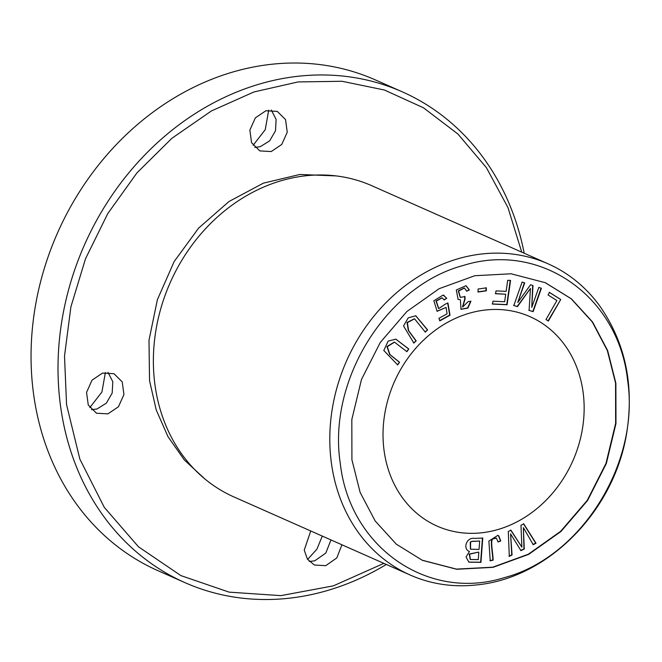 <?xml version="1.0" encoding="UTF-8"?>
<svg xmlns="http://www.w3.org/2000/svg" width="662" height="662" viewBox="0 0 662 662"><rect width="100%" height="100%" fill="white"/><g stroke="black" fill="none" stroke-linecap="round" stroke-linejoin="round"><path stroke-width="0.99" d="M560.747 299.505L549.51 292.438L548.045 294.971L556.908 300.548L545.985 319.523L548.368 321.02L560.747 299.505L548.053 320.88M500.745 540.978L498.825 535.972L497.857 535.359L488.879 541.086L490.252 560.822L493.14 560.143C493.016 552.894 490.261 541.144 492.718 538.992L496.351 538.107L498.18 541.979L500.745 540.978L497.865 541.839M399.567 362.271L389.943 354.559L387.27 346.681L394.502 342.155L406.915 351.679L408.785 348.99L395.851 339.176L388.172 341.062L383.803 350.479L397.705 364.961L399.567 362.271L397.39 364.82M486.33 287.854L478.088 289.037L478.121 292.016L486.355 290.825L486.33 287.854M416.166 340.847L408.628 330.677L407.362 322.634L414.544 318.819L425.294 332.117L427.611 329.899L415.794 315.774L408.231 317.843L403.555 325.985L413.849 343.065L416.166 340.847L413.535 342.924M446.742 298.281L443.143 295.045L433.85 300.771L437.127 311.305L446.072 307.4L447.082 313.788L438.947 318.323L439.874 320.847L450.011 315.195L447.951 303.055L445.485 304.04L438.732 308.566L436.299 301.144L442.1 297.826L444.202 299.977L446.742 298.281L443.888 299.836M443.871 295.302L443.143 295.045M541.408 288.251L538.827 287.424L531.776 307.367L532.984 285.545L530.576 284.768L517.767 302.493L524.701 282.889L522.119 282.053L513.844 305.48L517.436 306.638L530.436 288.483L529.103 310.387L533.125 311.678L541.408 288.251M523.783 523.89L520.977 525.264L521.871 547.135L510.932 530.179L508.284 531.478L509.301 556.345L512.065 554.996L510.584 533.903L520.953 550.643L524.271 549.021L523.377 527.639L533.2 544.652L536.021 543.27L523.783 523.89M469.366 289.948L466.015 285.703L456.308 289.989L458.104 299.373L460.363 299.712L461.033 309.295L467.877 308.111L470.947 301.218L468.224 301.574L462.655 307.027L465.08 299.133L464.964 296.526L460.371 297.42L458.592 291.065L464.385 288.069L466.784 291.197L469.366 289.948L466.478 291.057M482.763 538.065L474.464 538.396C466.412 536.973 462.481 549.129 469.466 551.487L466.023 557.048L468.928 562.146L480.951 562.361L482.763 538.065M545.083 282.6L571.165 298.761L592.25 321.914L607.344 350.554L615.569 383.124L615.643 423.349L605.978 463.433L587.244 500.398L560.623 531.346L528.342 554.218L492.718 567.193L456.408 569.105L422.091 560.184M583.139 392.525A114.559 97.587 -66.1 0 1 541.748 504.411A114.559 97.587 -66.1 0 1 437.185 526.133A114.559 97.587 -66.1 0 1 384.034 450.251A114.559 97.587 -66.1 0 1 425.426 338.373A114.559 97.587 -66.1 0 1 529.989 316.651A114.559 97.587 -66.1 0 1 583.139 392.525M510.567 280.456L507.713 280.316L506.132 291.354L496.012 290.883L495.606 293.746L505.727 294.218L504.643 301.74L492.95 301.193L492.545 304.065L507.084 304.743L510.567 280.456M410.266 575.063L233.852 496.905A170.2 144.986 -66.1 0 1 154.875 384.175A170.2 144.986 -66.1 0 1 216.375 217.955A170.2 144.986 -66.1 0 1 371.721 185.683L548.136 263.84A170.2 144.986 -66.1 0 1 599.714 305.935C624.506 341.493 633.716 382.379 627.344 428.595C616.86 507.837 550.122 578.216 476.102 584.976A170.2 144.986 -66.1 0 1 410.266 575.063A170.2 144.986 -66.1 0 1 331.298 462.333A170.2 144.986 -66.1 0 1 392.798 296.104A170.2 144.986 -66.1 0 1 548.136 263.84M351.919 459.792L351.82 419.543L361.477 379.508L380.245 342.511L406.857 311.537L439.113 288.698L474.786 275.723L511.089 273.787L545.372 282.715L571.496 298.91L592.598 322.038L607.666 350.645L615.875 383.265L615.974 423.523L606.326 463.549L587.55 500.546L560.937 531.52L528.69 554.359L493.016 567.342L456.706 569.27L422.422 560.35L396.298 544.156L375.205 521.019L360.128 492.42L351.919 459.792M105.39 372.483L101.923 391.995L89.784 407.643M268.706 110.173L265.239 129.686L253.099 145.334M322.295 536.088L316.924 549.154L307.615 559.448M627.551 379.88C640.311 462.796 581.484 557.272 504.444 577.603C427.917 601.799 349.453 547.118 340.251 463.177C327.491 380.261 386.31 285.785 463.35 265.454C539.886 241.266 618.341 295.939 627.551 379.88M524.188 253.232A268.391 228.63 113.9 0 0 402.33 91.853L375.371 79.912A268.391 228.63 113.9 0 0 130.406 130.786A268.391 228.63 113.9 0 0 33.423 392.914A268.391 228.63 113.9 0 0 157.953 570.677L184.913 582.626A268.391 228.63 113.9 0 0 386.318 564.454M402.33 91.853A268.391 228.63 113.9 0 0 157.366 142.735A268.391 228.63 113.9 0 0 60.383 404.854A268.391 228.63 113.9 0 0 184.913 582.626M330.967 539.927L325.812 553.068L314.789 560.797L309.303 561.484M271.329 110.049L276.12 119.433L275.483 130.811L269.641 140.874L260.274 146.691L254.779 147.378M108.014 372.358L112.805 381.734L112.168 393.12L106.325 403.175L96.958 409L91.472 409.687M521.739 252.148L507.953 207.537L486.371 167.61L457.897 133.997L423.432 107.774L384.382 90.007L342.022 81.277L298.049 81.939L253.918 91.968L211.393 110.968L171.888 138.292L136.951 172.881L107.79 213.553L85.514 258.734L70.9 306.845L64.512 356.073L66.556 404.672L79.845 459.097L104.273 507.34L138.499 546.812L180.9 575.609L229.135 592.142L280.87 595.635L333.35 585.862L383.869 563.362M341.948 544.793L336.784 557.942L325.762 565.662L314.342 565.017L307.458 559.208L304.239 550.139L310.743 530.974M271.246 151.548L259.827 150.911L251.577 142.727L249.864 130.091L255.342 117.861L265.876 110.761L277.295 111.398L285.537 119.582L287.25 132.218L281.772 144.44L271.246 151.548M107.931 413.858L96.511 413.22L88.269 405.036L86.548 392.392L92.026 380.17L102.56 373.062L113.98 373.707L122.222 381.883L123.935 394.527L118.465 406.749L107.931 413.858M336.015 175.902L299.82 174.478L263.377 183.159L228.961 201.529L198.583 228.158L174.172 261.531L157.382 299.704L148.991 340.227L149.538 380.617L156.24 409.968L168.007 436.713L184.326 459.949L204.674 478.783M510.253 280.316L506.769 304.603L492.23 303.924M505.727 294.218L495.292 293.605M472.279 541.458L479.677 541.044L479.048 549.402L470.583 549.212L470.574 542.186L471.965 541.317L470.26 542.054L470.434 549.146M479.677 541.044L471.965 541.317M478.833 552.265L478.287 559.613L470.392 559.473L469.565 554.193L478.518 552.125L469.25 554.053L470.235 559.398M482.449 537.933L480.637 562.22L468.77 562.071M465.858 285.636L469.052 289.807M464.228 288.003L458.278 290.924L460.222 297.346M464.65 296.386L464.774 298.992L462.498 306.953M460.363 299.712L457.955 299.298M470.632 301.26L467.587 307.954L460.884 309.22M523.468 523.75L535.707 543.138L532.885 544.512M523.377 527.639L523.956 548.881L520.638 550.503M510.584 533.903L511.759 554.855L508.995 556.212M521.871 547.135L510.617 530.039M541.094 288.111L532.811 311.537L528.789 310.246M530.436 288.483L517.121 306.498L513.53 305.348M524.387 282.748L517.767 302.493M532.67 285.405L531.776 307.367M443.706 295.235L446.428 298.14M441.943 297.759L435.985 301.003L438.575 308.5M447.636 302.915L449.697 315.054L439.56 320.706M446.072 307.4L436.97 311.239M414.387 318.761L407.047 322.493L408.313 330.537L415.852 340.707M427.611 329.899L424.979 331.976M415.637 315.708L427.304 329.759M486.016 287.713L486.04 290.692L477.807 291.876M394.353 342.089L386.956 346.549L389.628 354.418L399.252 362.131M408.785 348.99L406.6 351.539M395.702 339.11L408.471 348.849M497.7 535.293L498.511 535.831L500.431 540.837M492.718 538.992L492.412 538.851C489.946 541.011 492.702 552.753 492.826 560.002L489.938 560.681M496.194 538.041L492.412 538.851M549.195 292.298L560.433 299.365"/></g></svg>
